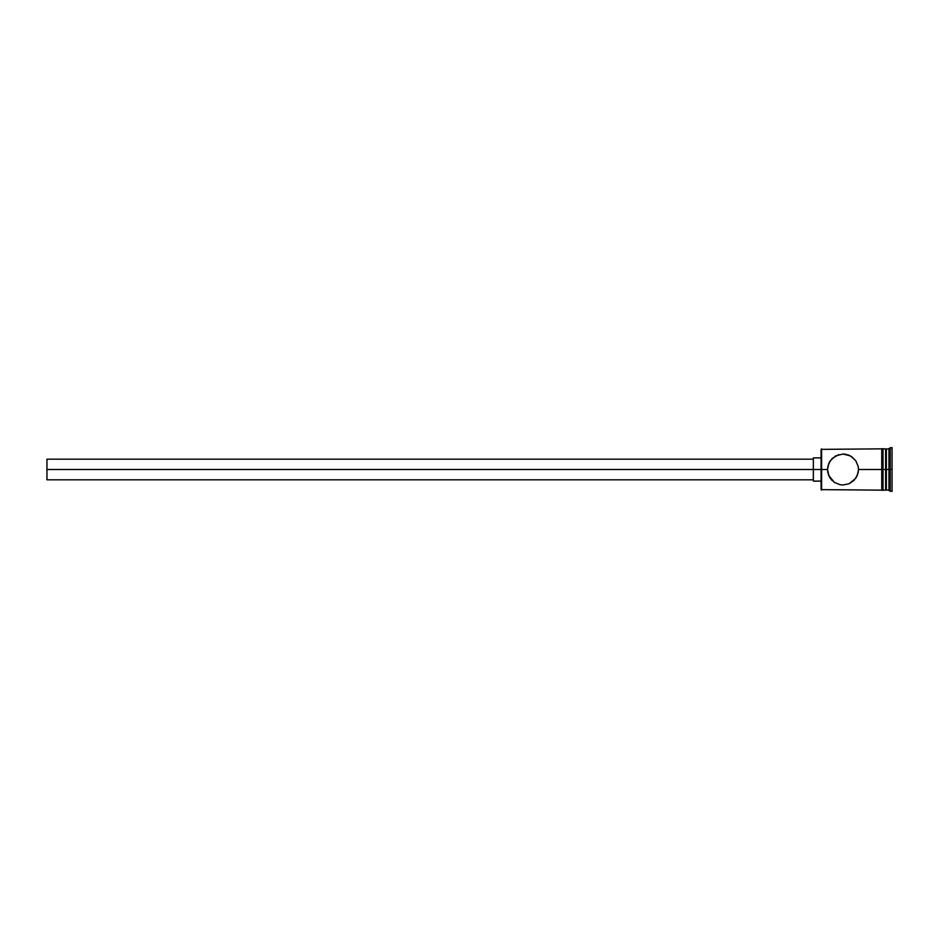 <?xml version="1.0" encoding="UTF-8"?>
<svg xmlns="http://www.w3.org/2000/svg" width="939" height="939" viewBox="0 0 939 939"><rect width="100%" height="100%" fill="white"/><g stroke="black" fill="none" stroke-linecap="round" stroke-linejoin="round"><path stroke-width="1.41" d="M821.602 469.5L821.085 489.63L821.085 469.5L46.95 469.5L46.95 479.817L46.95 469.5L813.35 469.5L813.35 481.108L813.35 469.5L821.085 469.5L821.085 449.37L821.602 490.146L821.602 469.5L827.541 469.5L827.869 466.331L830.252 460.732L835.628 455.896L843.022 454.018L850.405 455.896L855.781 460.732L858.176 466.343L858.504 469.5L858.176 472.646L855.793 478.256L849.079 483.749L843.022 484.982L839.877 484.665L834.384 482.353L828.797 475.615L827.541 469.5L821.602 469.5L821.602 448.854L821.602 469.5M829.466 462.011L829.97 461.178L829.466 462.011M885.594 448.854L885.594 490.146L886.369 448.854L886.369 469.5L888.951 469.5L888.951 490.146L888.951 469.5L890.242 469.5L890.242 447.563L890.242 469.5L892.05 469.5L892.05 447.563L892.05 491.437L892.05 469.5L890.242 469.5L890.242 491.437L890.242 469.5L886.369 469.5L886.369 490.146L886.369 469.5L883.024 469.5L883.024 490.275L883.024 469.5L858.504 469.5L881.733 469.5L881.733 490.275L881.733 448.725L881.733 469.5L883.024 469.5L883.024 448.725L883.024 469.5L885.594 469.5L885.594 448.854L883.024 448.854M858.504 469.852L857.248 475.615L853.938 480.486M853.915 480.51L849.126 483.726M842.858 484.982L840.205 484.724M839.877 484.665L834.384 482.353L830.252 478.256L832.142 480.522M888.951 469.5L888.951 448.854L888.951 469.5M883.024 469.5L883.024 448.725L881.733 448.725L881.733 490.275L883.024 490.275L883.024 469.5M830.252 478.256L827.858 472.646L827.541 469.5L828.808 463.361L832.142 458.478L838.797 454.605M843.022 454.018L845.006 454.147M844.842 454.124L843.351 454.018M849.267 455.333L848.316 454.946M846.168 454.335L851.65 456.647L855.769 460.709M855.781 460.732L858.176 466.343L858.504 469.5M828.386 474.559L828.926 475.897L828.386 474.559M849.079 483.749L843.022 484.982M813.35 457.892L813.35 469.5L813.35 457.892L821.085 457.892M46.95 459.183L46.95 469.5L46.95 459.183L813.35 459.183M829.97 477.822L829.477 477L829.97 477.822M881.733 490.146L821.085 489.63M813.35 479.817L46.95 479.817M821.085 481.108L813.35 481.108M892.05 491.437L885.594 489.372M885.594 490.146L883.024 490.146M892.05 447.563L885.594 449.628M881.733 448.854L821.085 449.37"/></g></svg>

